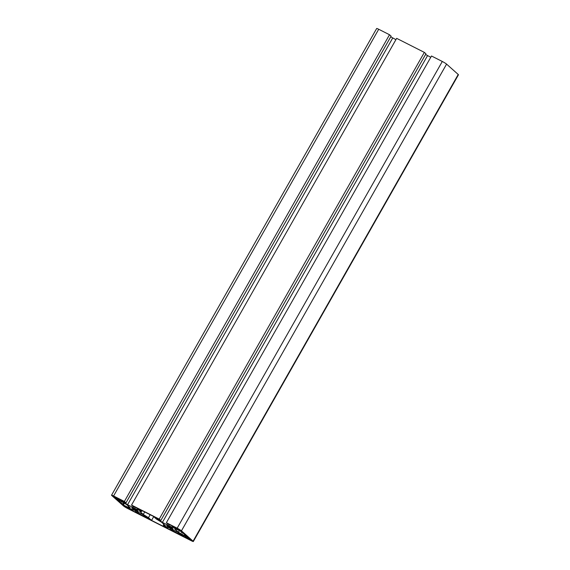 <?xml version="1.0" encoding="UTF-8"?>
<svg xmlns="http://www.w3.org/2000/svg" width="570" height="570" viewBox="0 0 570 570"><rect width="100%" height="100%" fill="white"/><g stroke="black" fill="none" stroke-linecap="round" stroke-linejoin="round"><path stroke-width="0.85" d="M166.896 525.683A3.669 0.371 -150.4 0 0 170.373 527.891A3.669 0.371 -150.4 0 0 173.045 528.996A3.669 0.371 -150.4 0 0 172.817 528.682A3.669 0.371 -150.4 0 0 169.333 526.466A3.669 0.371 -150.4 0 0 166.668 525.369A3.669 0.371 -150.4 0 0 166.896 525.683M132.055 508.034A3.669 0.371 -150.4 0 0 135.539 510.243A3.669 0.371 -150.4 0 0 138.204 511.347A3.669 0.371 -150.4 0 0 137.976 511.034A3.669 0.371 -150.4 0 0 134.492 508.818A3.669 0.371 -150.4 0 0 131.827 507.72A3.669 0.371 -150.4 0 0 132.055 508.034M169.611 524.963L168.727 524.179L172.211 525.946L174.285 527.792L171.948 527.214L162.4 522.376L154.791 517.125L160.811 520.51L159.222 519.099L131.528 505.07L133.116 506.481L137.37 508.298L139.451 510.143L137.106 509.566L127.559 504.728L119.957 499.477L125.977 502.861L124.388 501.45L113.587 495.978A3.776 0.378 -150.4 0 0 111.542 495.209A3.776 0.378 -150.4 0 0 111.777 495.53L123.419 505.882A3.776 0.378 -150.4 0 0 127.701 508.526L191.285 540.731A3.776 0.378 -150.4 0 0 193.33 541.5L458.458 74.791A3.776 0.378 -150.4 0 0 458.223 74.471L446.581 64.118A3.776 0.378 -150.4 0 0 442.299 61.475L431.497 56.002L166.369 522.719L167.958 524.129L169.76 524.706M193.33 541.5A3.776 0.378 -150.4 0 0 193.095 541.179L181.452 530.827A3.776 0.378 -150.4 0 0 177.163 528.191L166.369 522.719M171.948 527.214L172.511 526.217M430.756 57.306L425.569 54.456M162.4 522.376L427.529 55.668M156.864 518.964L157.22 518.351M160.811 520.51L425.94 53.801L424.351 52.39L396.656 38.354L131.528 505.07M159.222 519.099L424.351 52.39M137.106 509.566L137.676 508.568M395.922 39.658L390.728 36.808M127.559 504.728L392.694 38.019M122.03 501.315L122.379 500.702M125.977 502.861L391.106 36.152L389.517 34.742L378.715 29.27A3.776 0.378 -150.4 0 0 376.67 28.5L111.542 495.209M124.388 501.45L389.517 34.742M143.27 514.453L148.471 517.667L151.563 520.41L166.369 527.905L163.276 525.162L165.478 525.704L161.602 522.255L156.401 519.049L153.309 516.306L138.503 508.803L141.588 511.547L139.386 511.005L143.27 514.453L144.702 511.945M148.471 517.667L150.152 514.703M141.588 511.547L142.108 510.635M163.276 525.162L163.811 524.222M151.563 520.41L153.693 516.648M129.312 508.355L123.669 505.44L127.815 508.326L130.929 509.822L129.312 508.355M127.986 507.321L130.331 507.899L126.462 504.457L115.81 498.451L119.401 500.809L117.89 500.303L120.783 502.875L122.963 503.98L121.46 503.474L122.871 504.728L127.986 507.321L128.556 506.324M122.871 504.728L123.106 504.308M123.633 504.578L124.417 503.196M122.963 503.98L123.669 502.74M120.783 502.875L121.595 501.457M120.071 501.408L120.42 500.788M119.401 500.809L119.636 500.396M117.221 499.712L117.463 499.291M119.828 500.261L117.57 498.251L113.58 496.427L115.995 498.315L119.949 500.04M175.56 528.361L181.203 531.276L177.056 528.383L173.943 526.887L175.56 528.361L175.881 527.792M171.755 530.235L184.915 537.239L177.306 531.981L167.765 527.143L165.421 526.566L167.495 528.411L170.979 530.178L170.102 529.395L171.755 530.235L172.226 529.402M172.639 531.019L173.251 529.929M170.102 529.395L170.573 528.568M167.495 528.411L168.114 527.321M181.431 535.472L181.83 534.767M180.548 534.689L180.847 534.161M178.895 533.848L179.272 533.192M135.261 511.746L150.081 519.591L142.472 514.332L132.924 509.495L130.587 508.925L132.66 510.763L136.145 512.53L135.261 511.746L135.731 510.92M136.914 512.587L137.384 511.76M132.66 510.763L133.28 509.673M146.597 517.824L146.996 517.125M145.713 517.04L146.013 516.513M144.06 516.199L144.431 515.544M137.798 513.37L138.417 512.28M185.043 536.456L187.302 538.458L191.292 540.289L185.043 536.456M181.239 532.138L183.412 533.242L182.001 531.988L176.885 529.395L174.541 528.817L178.41 532.252L189.062 538.258L185.471 535.9L186.981 536.406L184.082 533.834L181.908 532.736L181.239 532.138L181.474 531.717M184.801 535.301L185.115 534.753M183.939 535.665L184.68 534.361M178.41 532.252L179.329 530.634M193.095 541.179L458.223 74.471M181.452 530.827L446.581 64.118M177.163 528.191L442.299 61.475M113.587 495.978L378.715 29.27M127.815 508.326L128.2 507.656M124.759 506.438L124.987 506.032M115.995 498.315L116.373 497.646M114.77 497.56L115.09 496.997M176.786 529.117L177.17 528.447M189.831 539.74L190.145 539.184M187.302 538.458L187.687 537.788M186.077 537.702L186.404 537.139"/></g></svg>
